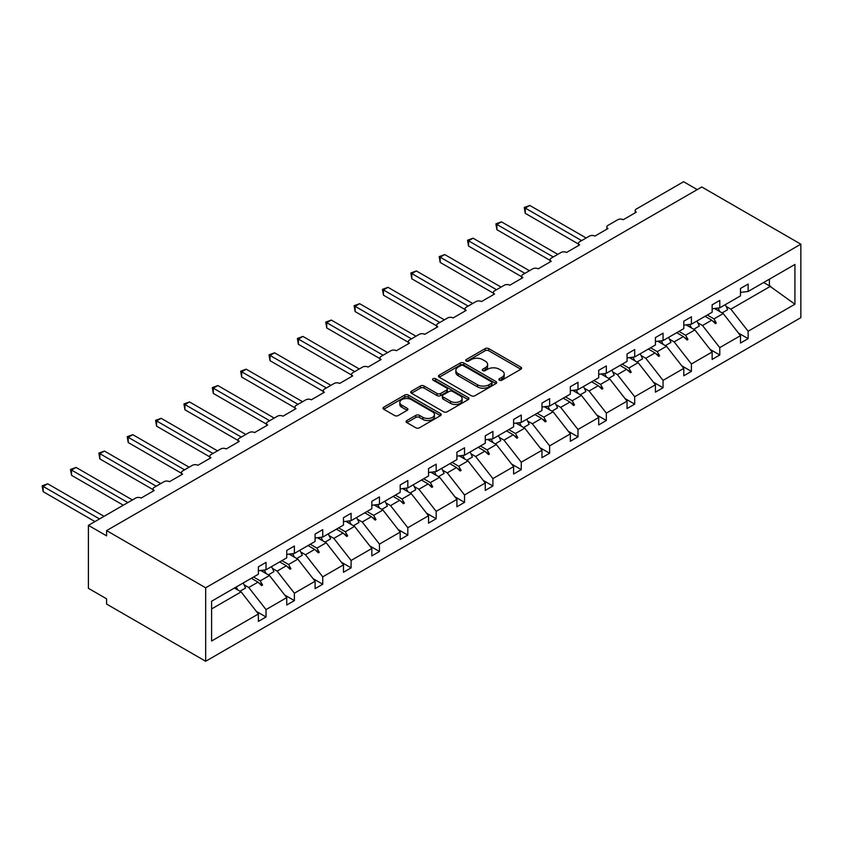 <?xml version="1.0" encoding="UTF-8"?>
<svg xmlns="http://www.w3.org/2000/svg" width="843" height="843" viewBox="0 0 843 843"><rect width="100%" height="100%" fill="white"/><g stroke="black" fill="none" stroke-linecap="round" stroke-linejoin="round"><path stroke-width="1.26" d="M499.404 380.182A1.77 1.022 0 0 0 501.901 380.182L520.858 369.234A2.518 1.454 0 0 0 521.596 368.201A2.518 1.454 0 0 0 520.858 367.169L488.74 348.623A2.518 1.454 0 0 0 485.168 348.623L466.211 359.571A1.77 1.022 0 0 0 465.694 360.298A1.77 1.022 0 0 0 466.211 361.015A1.77 1.022 0 0 0 468.708 361.015L471.163 359.603A8.072 4.658 0 0 1 482.586 359.603L485.262 361.141A8.072 4.658 0 0 1 487.623 364.439A8.072 4.658 0 0 1 485.262 367.738L482.807 369.15A1.77 1.022 0 0 0 482.291 369.877A1.77 1.022 0 0 0 482.807 370.593A1.77 1.022 0 0 0 485.305 370.593L487.76 369.181A8.072 4.658 0 0 1 499.182 369.181L501.859 370.73A8.072 4.658 0 0 1 504.219 374.018A8.072 4.658 0 0 1 501.859 377.316L499.404 378.739A1.77 1.022 0 0 0 498.887 379.455A1.77 1.022 0 0 0 499.404 380.182L499.404 378.739M406.832 420.541A2.518 1.454 0 0 0 406.094 421.563A2.518 1.454 0 0 0 406.832 422.596L415.852 427.801A2.518 1.454 0 0 0 419.414 427.801L440.467 415.641A2.518 1.454 0 0 0 441.216 414.608A2.518 1.454 0 0 0 440.467 413.586L408.349 395.04A2.518 1.454 0 0 0 404.788 395.04L383.734 407.19A2.518 1.454 0 0 0 382.985 408.223A2.518 1.454 0 0 0 383.734 409.255L394.619 415.536A2.518 1.454 0 0 0 398.181 415.536L407.19 410.341A2.518 1.454 0 0 0 407.928 409.308A2.518 1.454 0 0 0 407.19 408.275L401.795 405.156A6.755 3.899 0 0 1 399.814 402.406A6.755 3.899 0 0 1 403.987 398.802A6.755 3.899 0 0 1 411.342 399.645L432.491 411.858A6.755 3.899 0 0 1 434.461 414.608A6.755 3.899 0 0 1 430.299 418.212A6.755 3.899 0 0 1 422.944 417.369L419.414 415.336A2.518 1.454 0 0 0 415.852 415.336L406.832 420.541L406.832 422.596L415.852 417.433L415.852 415.336M800.85 244.175L205.671 587.803L205.671 661.27L800.85 317.642L800.85 244.175L701.776 186.977L106.597 530.605L106.597 535.853L88.41 525.358L135.681 498.065A3.857 2.223 180 0 1 141.129 498.065L154.227 490.51A3.857 2.223 0 0 1 153.089 488.929A3.857 2.223 0 0 1 154.227 487.359L164.037 481.69A3.857 2.223 180 0 1 169.496 481.69L182.583 474.135A3.857 2.223 0 0 1 181.456 472.565A3.857 2.223 0 0 1 182.583 470.984L192.394 465.315A3.857 2.223 180 0 1 197.852 465.315L210.94 457.76A3.857 2.223 0 0 1 209.812 456.189A3.857 2.223 0 0 1 210.94 454.609L220.761 448.95A3.857 2.223 180 0 1 226.209 448.95L239.296 441.384A3.857 2.223 0 0 1 238.169 439.814A3.857 2.223 0 0 1 239.296 438.244L249.117 432.575A3.857 2.223 180 0 1 254.575 432.575L267.663 425.02A3.857 2.223 0 0 1 266.525 423.439A3.857 2.223 0 0 1 267.663 421.869L277.473 416.2A3.857 2.223 180 0 1 282.932 416.2L296.019 408.644A3.857 2.223 0 0 1 294.892 407.064A3.857 2.223 0 0 1 296.019 405.494L305.84 399.824A3.857 2.223 180 0 1 311.288 399.824L324.376 392.269A3.857 2.223 0 0 1 323.248 390.699A3.857 2.223 0 0 1 324.376 389.118L334.197 383.449A3.857 2.223 180 0 1 339.645 383.449L352.732 375.894A3.857 2.223 0 0 1 351.605 374.324A3.857 2.223 0 0 1 352.732 372.743L362.553 367.084A3.857 2.223 180 0 1 368.012 367.084L381.099 359.518A3.857 2.223 0 0 1 379.972 357.948A3.857 2.223 0 0 1 381.099 356.378L390.91 350.709A3.857 2.223 180 0 1 396.368 350.709L409.456 343.154A3.857 2.223 0 0 1 408.328 341.573A3.857 2.223 0 0 1 409.456 340.003L419.277 334.334A3.857 2.223 180 0 1 424.724 334.334L437.812 326.778A3.857 2.223 0 0 1 436.685 325.198A3.857 2.223 0 0 1 437.812 323.628L447.633 317.959A3.857 2.223 180 0 1 453.081 317.959L466.179 310.403A3.857 2.223 0 0 1 465.041 308.833A3.857 2.223 0 0 1 466.179 307.252L475.989 301.583A3.857 2.223 180 0 1 481.448 301.583L494.535 294.028A3.857 2.223 0 0 1 493.408 292.458A3.857 2.223 0 0 1 494.535 290.877L504.346 285.219A3.857 2.223 180 0 1 509.804 285.219L522.892 277.663A3.857 2.223 0 0 1 521.764 276.082A3.857 2.223 0 0 1 522.892 274.512L532.713 268.843A3.857 2.223 180 0 1 538.161 268.843L551.248 261.288A3.857 2.223 0 0 1 550.121 259.707A3.857 2.223 0 0 1 551.248 258.137L561.069 252.468A3.857 2.223 180 0 1 566.528 252.468L579.615 244.913A3.857 2.223 0 0 1 578.477 243.342A3.857 2.223 0 0 1 579.615 241.762L589.426 236.093A3.857 2.223 180 0 1 594.884 236.093L607.972 228.537A3.857 2.223 0 0 1 606.844 226.967A3.857 2.223 0 0 1 607.972 225.387L617.793 219.717A3.857 2.223 180 0 1 623.24 219.717L636.328 212.162A3.857 2.223 0 0 1 635.2 210.592A3.857 2.223 0 0 1 636.328 209.022L683.599 181.73L697.235 189.601M205.671 587.803L106.597 530.605M471.342 395.757A2.518 1.454 0 0 0 474.915 395.757L495.969 383.607A2.518 1.454 0 0 0 496.706 382.574A2.518 1.454 0 0 0 495.969 381.542L463.85 362.996A2.518 1.454 0 0 0 460.278 362.996L439.224 375.156A2.518 1.454 0 0 0 438.486 376.189A2.518 1.454 0 0 0 439.224 377.211L471.342 395.757M433.776 380.562A1.77 1.022 0 0 1 435.568 380.804L435.568 378.707L468.223 397.559A2.518 1.454 0 0 1 468.961 398.591A2.518 1.454 0 0 1 468.223 399.624L447.169 411.774A2.518 1.454 0 0 1 443.597 411.774L411.479 393.238L420.488 388.075L420.488 385.968L411.479 391.173A2.518 1.454 0 0 0 410.741 392.206A2.518 1.454 0 0 0 411.479 393.238L411.479 391.173M420.488 388.075A2.518 1.454 0 0 1 424.061 388.075L424.061 385.968A2.518 1.454 0 0 0 420.488 385.968M424.061 385.968L437.085 393.491A2.518 1.454 0 0 0 440.647 393.491L446.632 390.046A2.518 1.454 0 0 0 447.37 389.013A2.518 1.454 0 0 0 446.632 387.98L433.07 380.151A1.77 1.022 0 0 1 432.554 379.434A1.77 1.022 0 0 1 433.639 378.486A1.77 1.022 0 0 1 435.568 378.707M211.593 608.941L241.119 591.891L258.39 613.989L211.593 641.007L211.593 601.228L258.39 574.209L258.39 566.812L266.019 562.407L266.019 569.805L258.39 570.753M256.367 611.407L266.019 616.981L266.019 609.584L286.746 597.613L269.475 575.527L260.719 570.458M244.07 584.779L248.748 587.487L266.019 609.584M266.019 569.805L286.746 557.834L286.746 550.437L294.386 546.032L294.386 553.43L286.746 554.378M284.734 595.032L294.386 600.606L294.386 593.209L315.103 581.238L297.832 559.151L289.075 554.093M272.426 568.403L277.115 571.111L294.386 593.209M294.386 553.43L315.103 541.459L315.103 534.062L322.743 529.657L322.743 537.054L315.103 538.003M313.09 578.656L322.743 584.231L322.743 576.833L343.47 564.873L326.199 542.776L317.432 537.718M300.782 552.039L305.472 554.736L322.743 576.833M322.743 537.054L343.47 525.094L343.47 517.686L351.099 513.282L351.099 520.679L343.47 521.638M341.447 562.292L351.099 567.866L351.099 560.458L371.826 548.498L354.555 526.401L345.788 521.343M329.149 535.663L333.828 538.371L351.099 560.458M351.099 520.679L371.826 508.719L371.826 501.322L379.455 496.906L379.455 504.314L371.826 505.263M369.803 545.916L379.455 551.491L379.455 544.093L400.183 532.123L382.912 510.026L374.155 504.968M357.506 519.288L362.195 521.996L379.455 544.093M379.455 504.314L400.183 492.344L400.183 484.946L407.822 480.542L407.822 487.939L400.183 488.887M398.17 529.541L407.822 535.115L407.822 527.718L428.539 515.747L411.279 493.661L402.511 488.603M385.862 502.913L390.551 505.621L407.822 527.718M407.822 487.939L428.539 475.968L428.539 468.571L436.179 464.166L436.179 471.564L428.539 472.512M426.526 513.166L436.179 518.74L436.179 511.343L456.906 499.372L439.635 477.286L430.868 472.228M414.219 486.548L418.908 489.246L436.179 511.343M436.179 471.564L456.906 459.604L456.906 452.196L464.535 447.791L464.535 455.188L456.906 456.137M454.883 496.79L464.535 502.365L464.535 494.967L485.262 483.007L467.991 460.91L459.235 455.852M442.586 470.173L447.264 472.881L464.535 494.967M464.535 455.188L485.262 443.228L485.262 435.831L492.902 431.416L492.902 438.813L485.262 439.772M483.239 480.426L492.902 486L492.902 478.592L513.619 466.632L496.348 444.535L487.591 439.477M470.942 453.797L475.631 456.506L492.902 478.592M492.902 438.813L513.619 426.853L513.619 419.456L521.259 415.041L521.259 422.448L513.619 423.397M511.606 464.05L521.259 469.625L521.259 462.227L541.986 450.257L524.715 428.16L515.948 423.102M499.298 437.422L503.988 440.13L521.259 462.227M521.259 422.448L541.986 410.478L541.986 403.08L549.615 398.676L549.615 406.073L541.986 407.021M539.963 447.675L549.615 453.249L549.615 445.852L570.342 433.882L553.071 411.795L544.304 406.737M527.655 421.047L532.344 423.755L549.615 445.852M549.615 406.073L570.342 394.102L570.342 386.705L577.971 382.3L577.971 389.698L570.342 390.646M568.319 431.3L577.971 436.874L577.971 429.477L598.699 417.517L581.428 395.42L572.671 390.362M556.022 404.682L560.7 407.38L577.971 429.477M577.971 389.698L598.699 377.738L598.699 370.33L606.338 365.925L606.338 373.323L598.699 374.281M596.686 414.925L606.338 420.499L606.338 413.102L627.055 401.142L609.784 379.044L601.027 373.986M584.378 388.307L589.067 391.015L606.338 413.102M606.338 373.323L627.055 361.362L627.055 353.965L634.695 349.55L634.695 356.947L627.055 357.906M625.042 398.56L634.695 404.134L634.695 396.726L655.422 384.766L638.151 362.669L629.384 357.611M612.735 371.932L617.424 374.64L634.695 396.726M634.695 356.947L655.422 344.987L655.422 337.59L663.051 333.175L663.051 340.583L655.422 341.531M653.399 382.185L663.051 387.759L663.051 380.362L683.778 368.391L666.507 346.304L657.74 341.236M641.101 355.556L645.78 358.264L663.051 380.362M663.051 340.583L683.778 328.612L683.778 321.215L691.408 316.81L691.408 324.207L683.778 325.156M681.755 365.809L691.408 371.384L691.408 363.986L712.135 352.016L694.864 329.929L686.107 324.871M669.458 339.181L674.147 341.889L691.408 363.986M691.408 324.207L712.135 312.237L712.135 304.839L719.774 300.435L719.774 307.832L712.135 308.78M710.122 349.434L719.774 355.008L719.774 347.611L740.491 335.651L740.491 343.048L748.131 338.633L748.131 331.236L794.928 304.218L769.396 285.84L769.396 279.181M697.814 322.816L702.504 325.514L719.774 347.611M719.774 307.832L740.491 295.872L740.491 288.464L748.131 284.059L748.131 291.457L740.491 292.416M738.479 333.069L748.131 338.633M726.171 306.441L730.86 309.149L748.131 331.236M88.41 525.358L88.41 588.33L106.597 598.825L106.597 604.073L205.671 661.27M241.119 591.891L234.438 588.035M266.019 616.981L258.39 621.386L258.39 613.989M294.386 600.606L286.746 605.011L286.746 597.613M322.743 584.231L315.103 588.646L315.103 581.238M351.099 567.866L343.47 572.271L343.47 564.873M379.455 551.491L371.826 555.895L371.826 548.498M407.822 535.115L400.183 539.52L400.183 532.123M436.179 518.74L428.539 523.145L428.539 515.747M464.535 502.365L456.906 506.78L456.906 499.372M492.902 486L485.262 490.405L485.262 483.007M521.259 469.625L513.619 474.029L513.619 466.632M549.615 453.249L541.986 457.654L541.986 450.257M577.971 436.874L570.342 441.289L570.342 433.882M606.338 420.499L598.699 424.914L598.699 417.517M634.695 404.134L627.055 408.539L627.055 401.142M663.051 387.759L655.422 392.164L655.422 384.766M691.408 371.384L683.778 375.788L683.778 368.391M719.774 355.008L712.135 359.424L712.135 352.016M748.131 291.457L794.928 264.449L794.928 304.218M253.553 577.002L260.234 580.859L269.475 575.527M248.748 587.487L258 582.144L261.657 585.59L262.563 585.063L260.234 580.859M251.319 578.287L258 582.144M281.91 560.627L288.591 564.483L297.832 559.151M277.115 571.111L286.357 565.779L290.013 569.215L290.919 568.698L288.591 564.483M279.676 561.923L286.357 565.779M310.266 544.262L316.947 548.119L326.199 542.776M305.472 554.736L314.713 549.404L318.369 552.85L319.276 552.323L316.947 548.119M308.032 545.547L314.713 549.404M338.633 527.887L345.314 531.743L354.555 526.401M333.828 538.371L343.08 533.029L346.726 536.475L347.643 535.948L345.314 531.743M336.399 529.172L343.08 533.029M366.99 511.511L373.67 515.368L382.912 510.026M362.195 521.996L371.436 516.654L375.093 520.099L375.999 519.573L373.67 515.368M364.756 512.797L371.436 516.654M395.346 495.136L402.027 498.993L411.279 493.661M390.551 505.621L399.793 500.289L403.449 503.724L404.355 503.208L402.027 498.993M393.112 496.422L399.793 500.289M423.702 478.761L430.383 482.618L439.635 477.286M418.908 489.246L428.16 483.914L431.806 487.359L432.712 486.832L430.383 482.618M421.479 480.057L428.16 483.914M452.069 462.396L458.75 466.253L467.991 460.91M447.264 472.881L456.516 467.538L460.162 470.984L461.079 470.457L458.75 466.253M449.835 463.682L456.516 467.538M480.426 446.021L487.106 449.877L496.348 444.535M475.631 456.506L484.873 451.163L488.529 454.609L489.435 454.082L487.106 449.877M478.192 447.306L484.873 451.163M508.782 429.645L515.463 433.502L524.715 428.16M503.988 440.13L513.229 434.788L516.885 438.234L517.792 437.707L515.463 433.502M506.548 430.931L513.229 434.788M537.139 413.27L543.819 417.127L553.071 411.795M532.344 423.755L541.596 418.423L545.242 421.858L546.148 421.342L543.819 417.127M534.915 414.566L541.596 418.423M565.505 396.895L572.186 400.752L581.428 395.42M560.7 407.38L569.952 402.048L573.598 405.494L574.515 404.967L572.186 400.752M563.272 398.191L569.952 402.048M593.862 380.53L600.543 384.387L609.784 379.044M589.067 391.015L598.309 385.673L601.965 389.118L602.871 388.591L600.543 384.387M591.628 381.816L598.309 385.673M622.218 364.155L628.899 368.012L638.151 362.669M617.424 374.64L626.665 369.297L630.322 372.743L631.228 372.216L628.899 368.012M619.984 365.44L626.665 369.297M650.585 347.78L657.266 351.636L666.507 346.304M645.78 358.264L655.032 352.922L658.678 356.368L659.595 355.841L657.266 351.636M648.351 349.065L655.032 352.922M678.942 331.404L685.622 335.261L694.864 329.929M674.147 341.889L683.388 336.557L687.045 339.992L687.951 339.476L685.622 335.261M676.708 332.7L683.388 336.557M707.298 315.029L713.979 318.896L723.231 313.554L714.464 308.496M702.504 325.514L711.745 320.182L715.401 323.628L716.308 323.101L713.979 318.896M705.064 316.325L711.745 320.182M723.231 313.554L740.491 335.651M730.86 309.149L770.681 286.156M763.632 282.51L769.396 285.84M712.525 320.92L716.308 323.101M684.168 337.295L687.951 339.476M655.812 353.66L659.595 355.841M627.455 370.035L631.228 372.216M599.088 386.41L602.871 388.591M570.732 402.785L574.515 404.967M542.376 419.15L546.148 421.342M514.009 435.525L517.792 437.707M485.652 451.901L489.435 454.082M457.296 468.276L461.079 470.457M428.939 484.651L432.712 486.832M400.573 501.016L404.355 503.208M372.216 517.391L375.999 519.573M343.86 533.767L347.643 535.948M315.503 550.142L319.276 552.323M287.136 566.517L290.919 568.698M258.78 582.882L262.563 585.063M500.11 380.425L501.859 379.413A8.072 4.658 0 0 0 504.219 376.126L504.219 374.018M487.623 364.439L487.623 366.536A8.072 4.658 0 0 1 485.262 369.835L483.513 370.846M520.826 369.255L488.74 350.73A2.518 1.454 0 0 0 485.168 350.73L466.917 361.268M495.969 381.542L495.969 383.607L463.85 365.093A2.518 1.454 0 0 0 460.278 365.093L439.256 377.232M491.511 383.291A1.77 1.022 0 0 0 492.027 382.574A1.77 1.022 0 0 0 491.511 381.847L463.313 365.577A1.77 1.022 0 0 0 460.815 365.577L458.223 367.063A8.072 4.658 0 0 0 455.863 370.362A8.072 4.658 0 0 0 458.223 373.66L477.496 384.787A8.072 4.658 0 0 0 488.919 384.787L491.511 383.291L491.511 385.388A1.77 1.022 0 0 0 492.027 384.671L492.027 382.574M455.863 370.362L455.863 372.469A8.072 4.658 0 0 0 458.223 375.757L458.223 373.66M491.511 385.388L488.919 386.884A8.072 4.658 0 0 1 477.496 386.884L458.223 375.757M424.061 388.075L437.085 395.588A2.518 1.454 0 0 0 440.647 395.588L446.632 392.143A2.518 1.454 0 0 0 447.37 391.11L447.37 389.013M435.568 380.804L468.192 399.645M450.594 401.3A6.755 3.899 0 0 0 457.96 402.143A6.755 3.899 0 0 0 462.122 398.539A6.755 3.899 0 0 0 460.141 395.788L452.691 391.489A2.518 1.454 0 0 0 449.129 391.489L443.144 394.935A2.518 1.454 0 0 0 442.406 395.968A2.518 1.454 0 0 0 443.144 397L450.594 401.3L450.594 403.397A6.755 3.899 0 0 0 457.96 404.24A6.755 3.899 0 0 0 462.122 400.636L462.122 398.539M442.406 395.968L442.406 398.065A2.518 1.454 0 0 0 443.144 399.097L443.144 397M450.594 403.397L443.144 399.097M434.461 414.608L434.461 416.716A6.755 3.899 0 0 1 430.299 420.309A6.755 3.899 0 0 1 422.944 419.466L419.414 417.433A2.518 1.454 0 0 0 415.852 417.433M399.814 402.406L399.814 404.503A6.755 3.899 0 0 0 401.795 407.264L401.795 405.156M407.19 408.275L407.19 410.341L401.795 407.264M440.436 415.662L408.349 397.137A2.518 1.454 0 0 0 404.788 397.137L383.765 409.276M524.262 207.494L525.252 208.073L525.252 213.321L524.262 207.494L529.804 205.45L525.252 208.073L581.607 240.613M525.252 213.321L578.477 244.048M529.804 205.45L586.159 237.989M717.941 308.064A20.569 11.876 60 0 1 719.838 311.594M725.212 304.692A20.569 11.876 60 0 1 727.635 309.697L722.093 312.901M715.981 308.306A17.482 10.095 60 0 1 716.982 309.95M495.895 223.869L496.896 224.449L496.896 229.696L495.895 223.869L501.437 221.825L496.896 224.449L553.25 256.978M496.896 229.696L550.121 260.424M501.437 221.825L557.792 254.354M689.574 324.439A20.569 11.876 60 0 1 691.481 327.969M696.855 321.067A20.569 11.876 60 0 1 699.279 326.072L693.736 329.276M687.614 324.681A17.482 10.095 60 0 1 688.626 326.325M467.538 240.244L468.539 240.824L468.539 246.072L467.538 240.244L473.081 238.2L468.539 240.824L524.894 273.353M468.539 246.072L521.764 276.799M473.081 238.2L529.436 270.729M661.218 340.804A20.569 11.876 60 0 1 663.125 344.344M668.499 337.432A20.569 11.876 60 0 1 670.923 342.448L665.38 345.651M659.258 341.057A17.482 10.095 60 0 1 660.269 342.69M439.182 256.62L440.183 257.189L440.183 262.436L439.182 256.62L444.725 254.565L440.183 257.189L496.538 289.729M440.183 262.436L493.408 293.174M444.725 254.565L501.079 287.105M632.861 357.179A20.569 11.876 60 0 1 634.758 360.72M640.132 353.807A20.569 11.876 60 0 1 642.566 358.823L637.013 362.016M630.901 357.421A17.482 10.095 60 0 1 631.902 359.065M410.826 272.984L411.816 273.564L411.816 278.812L410.826 272.984L416.368 270.94L411.816 273.564L468.171 306.104M411.816 278.812L465.041 309.539M416.368 270.94L472.723 303.48M604.494 373.554A20.569 11.876 60 0 1 606.402 377.095M611.776 370.182A20.569 11.876 60 0 1 614.199 375.188L608.657 378.391M602.545 373.797A17.482 10.095 60 0 1 603.546 375.441M382.459 289.36L383.46 289.939L383.46 295.187L382.459 289.36L388.001 287.315L383.46 289.939L439.814 322.479M383.46 295.187L436.685 325.914M388.001 287.315L444.356 319.855M576.138 389.93A20.569 11.876 60 0 1 578.045 393.46M583.419 386.558A20.569 11.876 60 0 1 585.843 391.563L580.3 394.766M574.178 390.172A17.482 10.095 60 0 1 575.189 391.816M354.102 305.735L355.103 306.315L355.103 311.562L354.102 305.735L359.645 303.691L355.103 306.315L411.458 338.844M355.103 311.562L408.328 342.29M359.645 303.691L415.999 336.22M547.781 406.305A20.569 11.876 60 0 1 549.689 409.835M555.063 402.933A20.569 11.876 60 0 1 557.486 407.938L551.944 411.142M545.821 406.547A17.482 10.095 60 0 1 546.822 408.191M325.746 322.11L326.736 322.679L326.736 327.938L325.746 322.11L331.288 320.055L326.736 322.679L383.091 355.219M326.736 327.938L379.972 358.665M331.288 320.055L387.643 352.595M519.425 422.67A20.569 11.876 60 0 1 521.322 426.21M526.696 419.298A20.569 11.876 60 0 1 529.13 424.314L523.577 427.517M517.465 422.912A17.482 10.095 60 0 1 518.466 424.556M297.379 338.486L298.38 339.055L298.38 344.302L297.379 338.486L302.932 336.431L298.38 339.055L354.734 371.594M298.38 344.302L351.605 375.04M302.932 336.431L359.276 368.971M491.058 439.045A20.569 11.876 60 0 1 492.965 442.586M498.339 435.673A20.569 11.876 60 0 1 500.763 440.689L495.22 443.882M489.109 439.287A17.482 10.095 60 0 1 490.11 440.931M269.022 354.85L270.023 355.43L270.023 360.678L269.022 354.85L274.565 352.806L270.023 355.43L326.378 387.97M270.023 360.678L323.248 391.405M274.565 352.806L330.92 385.346M462.702 455.42A20.569 11.876 60 0 1 464.609 458.961M469.983 452.048A20.569 11.876 60 0 1 472.407 457.054L466.864 460.257M460.742 455.663A17.482 10.095 60 0 1 461.753 457.306M240.666 371.226L241.667 371.805L241.667 377.053L240.666 371.226L246.209 369.181L241.667 371.805L298.022 404.334M241.667 377.053L294.892 407.78M246.209 369.181L302.563 401.711M434.345 471.795A20.569 11.876 60 0 1 436.242 475.326M441.627 468.423A20.569 11.876 60 0 1 444.05 473.429L438.508 476.632M432.385 472.038A17.482 10.095 60 0 1 433.386 473.682M212.31 387.601L213.3 388.18L213.3 393.428L212.31 387.601L217.852 385.557L213.3 388.18L269.655 420.71M213.3 393.428L266.525 424.155M217.852 385.557L274.207 418.086M405.989 488.16A20.569 11.876 60 0 1 407.886 491.701M413.26 484.799A20.569 11.876 60 0 1 415.683 489.804L410.141 493.007M404.029 488.413A17.482 10.095 60 0 1 405.03 490.057M183.943 403.976L184.944 404.545L184.944 409.793L183.943 403.976L189.485 401.921L184.944 404.545L241.298 437.085M184.944 409.793L238.169 440.531M189.485 401.921L245.84 434.461M377.622 504.536A20.569 11.876 60 0 1 379.529 508.076M384.903 501.163A20.569 11.876 60 0 1 387.327 506.179L381.784 509.383M375.672 504.778A17.482 10.095 60 0 1 376.673 506.422M155.586 420.351L156.587 420.92L156.587 426.168L155.586 420.351L161.129 418.297L156.587 420.92L212.942 453.46M156.587 426.168L209.812 456.895M161.129 418.297L217.483 450.836M349.265 520.911A20.569 11.876 60 0 1 351.173 524.451M356.547 517.539A20.569 11.876 60 0 1 358.97 522.555L353.428 525.747M347.305 521.153A17.482 10.095 60 0 1 348.317 522.797M127.23 436.716L128.231 437.296L128.231 442.543L127.23 436.716L132.773 434.672L128.231 437.296L184.585 469.836M128.231 442.543L181.456 473.271M132.773 434.672L189.127 467.212M320.909 537.286A20.569 11.876 60 0 1 322.806 540.816M328.18 533.914A20.569 11.876 60 0 1 330.614 538.919L325.061 542.123M318.949 537.528A17.482 10.095 60 0 1 319.95 539.172M98.873 453.091L99.864 453.671L99.864 458.919L98.873 453.091L104.416 451.047L99.864 453.671L156.218 486.2M99.864 458.919L153.089 489.646M104.416 451.047L160.771 483.576M292.542 553.661A20.569 11.876 60 0 1 294.449 557.191M299.823 550.289A20.569 11.876 60 0 1 302.247 555.295L296.704 558.498M290.593 553.904A17.482 10.095 60 0 1 291.594 555.548M70.506 469.467L71.507 470.046L71.507 475.294L70.506 469.467L76.049 467.422L71.507 470.046L127.862 502.576M71.507 475.294L123.32 505.199M76.049 467.422L132.404 499.952M264.186 570.026A20.569 11.876 60 0 1 266.093 573.567M271.467 566.665A20.569 11.876 60 0 1 273.891 571.67L268.348 574.873M262.226 570.279A17.482 10.095 60 0 1 263.237 571.923M42.15 485.842L43.151 486.411L43.151 491.659L42.15 485.842L47.693 483.787L43.151 486.411L99.506 518.951M43.151 491.659L94.953 521.575M47.693 483.787L104.047 516.327M236.198 587.023A20.569 11.876 60 0 1 237.737 589.942M243.111 583.029A20.569 11.876 60 0 1 245.534 588.045L239.992 591.238M501.859 379.413L501.859 377.316M482.807 370.593L482.807 369.15M485.262 369.835L485.262 367.738M466.211 361.015L466.211 359.571M485.168 350.73L485.168 348.623M488.74 350.73L488.74 348.623M520.858 369.234L520.858 367.169M439.224 377.211L439.224 375.156M460.278 365.093L460.278 362.996M463.85 365.093L463.85 362.996M477.496 386.884L477.496 384.787M488.919 386.884L488.919 384.787M437.085 395.588L437.085 393.491M440.647 395.588L440.647 393.491M446.632 392.143L446.632 390.046M468.223 399.624L468.223 397.559M419.414 417.433L419.414 415.336M422.944 419.466L422.944 417.369M383.734 409.255L383.734 407.19M404.788 397.137L404.788 395.04M408.349 397.137L408.349 395.04M440.467 415.641L440.467 413.586M635.2 212.815L635.2 210.592M606.844 229.191L606.844 226.967M578.477 245.566L578.477 243.342M550.121 261.941L550.121 259.707M521.764 278.306L521.764 276.082M493.408 294.681L493.408 292.458M465.041 311.056L465.041 308.833M436.685 327.432L436.685 325.198M408.328 343.807L408.328 341.573M379.972 360.172L379.972 357.948M351.605 376.547L351.605 374.324M323.248 392.922L323.248 390.699M294.892 409.298L294.892 407.064M266.525 425.673L266.525 423.439M238.169 442.038L238.169 439.814M209.812 458.413L209.812 456.189M181.456 474.788L181.456 472.565M153.089 491.163L153.089 488.929"/></g></svg>

